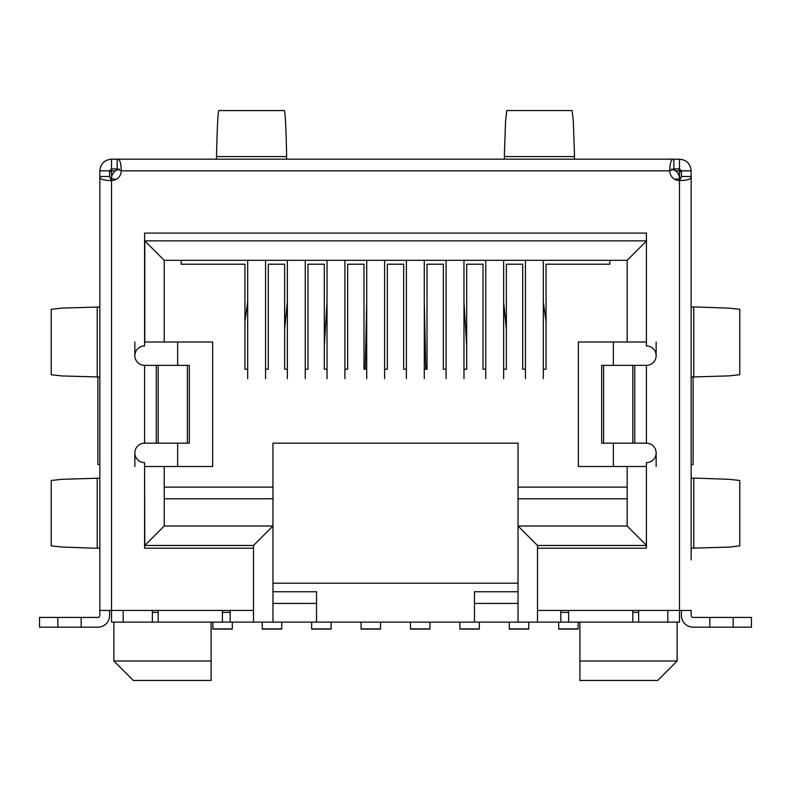 <?xml version="1.0" encoding="UTF-8"?>
<svg xmlns="http://www.w3.org/2000/svg" width="791" height="791" viewBox="0 0 791 791"><rect width="100%" height="100%" fill="white"/><g stroke="black" fill="none" stroke-linecap="round" stroke-linejoin="round"><path stroke-width="1.19" d="M211.108 660.999L211.108 680.458L133.303 680.458L113.855 660.999L211.108 660.999L211.108 622.102M657.697 680.458L579.892 680.458L579.892 660.999L677.145 660.999L657.697 680.458M177.649 342.009L177.649 365.353M177.649 443.158L177.649 466.492M733.168 617.435L733.168 627.164L751.45 627.164L751.45 617.435L693.094 617.435A1.948 1.948 0 0 1 691.156 615.487L691.156 610.434L679.479 610.434L679.479 622.102L638.634 622.102L638.634 612.372L632.8 612.372M518.036 583.204L272.964 583.204L272.964 591.757L316.529 591.757L316.529 603.434L272.964 603.424L272.964 622.102L568.61 622.102L568.61 610.434L537.494 610.434L537.494 545.464L518.036 526.015L518.036 603.424L474.471 603.434L474.471 591.757L518.036 591.757M674.852 179.399L679.479 178.628L679.479 610.434L632.8 610.434L632.8 622.102L638.634 622.102L638.634 610.434M272.964 622.102L230.171 622.102L230.171 612.372L222.39 612.372M691.156 559.86L691.156 170.846L681.427 170.846L681.427 176.492L679.479 180.566A9.729 9.729 0 0 1 669.759 170.846C669.839 162.817 671.203 158.932 673.833 159.169L117.167 159.169C119.797 158.912 121.161 162.808 121.241 170.846A9.729 9.729 0 0 1 111.521 180.566L109.573 176.492L109.573 170.846L99.844 170.846L99.844 176.492C99.607 179.122 103.492 180.486 111.521 180.566L111.521 622.102L158.2 622.102L158.2 610.434L99.844 610.434L99.844 615.487A1.948 1.948 0 0 1 97.906 617.435L39.55 617.435L39.55 627.164L57.832 627.164L57.832 617.435M144.585 466.492L144.783 545.464L253.506 545.464L253.506 610.434L222.39 610.434L222.39 622.102L230.171 622.102L230.171 610.434M111.521 180.566L111.521 178.628L116.148 179.399M613.351 466.492L613.351 443.158M613.351 365.353L613.351 342.009M92.399 548.193L99.844 548.193L99.844 559.86L99.844 466.492L99.844 478.169L61.866 479.316L51.247 480.473M679.479 178.628A9.729 9.729 0 0 0 671.628 169.076L675.662 170.896M115.862 170.52L119.372 169.076A9.729 9.729 0 0 0 111.521 178.628L111.521 171.37L109.573 171.746M144.585 342.009L212.66 342.009L212.66 466.492L164.231 466.492L164.231 526.015L272.964 526.015L272.964 583.204M144.783 466.492L164.231 466.492L164.231 526.015L144.783 545.464M247.672 369.239L244.953 369.239L244.953 264.204L181.169 264.204L181.169 260.318M579.892 622.102L579.892 660.999M568.61 612.372L560.829 612.372L560.829 622.102L560.829 610.434M158.2 612.372L152.366 612.372L152.366 622.102L152.366 610.434M134.856 466.492L134.856 452.877M134.856 355.624L134.856 342.009M656.144 466.492L656.144 452.877M656.144 355.624L656.144 342.009M518.036 622.102L518.036 603.424M474.471 622.102L474.471 603.434M272.964 603.424L272.964 443.158L518.036 443.158L518.036 526.015L627.164 526.015L646.613 545.464M316.529 603.434L316.529 622.102M253.506 545.464L272.964 526.015M627.164 526.015L627.164 466.492L646.415 466.492M144.783 342.009L144.783 240.869L164.231 260.318L627.164 260.318L646.613 240.869M609.831 260.318L609.831 264.204L546.047 264.204L546.047 369.239L543.328 369.239M525.432 369.239L522.713 369.239L522.713 264.204L506.369 264.204L506.369 369.239L503.649 369.239M627.164 260.318L627.164 342.009L646.415 342.009M627.164 466.492L578.34 466.492L578.34 342.009L627.164 342.009M627.164 487.118L518.036 487.118M272.964 487.118L164.231 487.118M164.231 342.009L164.231 260.318L164.231 342.009M287.351 369.239L284.631 369.239L284.631 264.204L268.287 264.204L268.287 369.239L265.568 369.239M327.029 369.239L324.31 369.239L324.31 264.204L307.976 264.204L307.976 369.239L305.247 369.239M366.717 369.239L363.989 369.239L363.989 264.204L347.654 264.204L347.654 369.239L344.925 369.239M406.396 369.239L403.667 369.239L403.667 264.204L387.333 264.204L387.333 369.239L384.604 369.239M446.075 369.239L443.346 369.239L443.346 264.204L427.011 264.204L427.011 369.239L424.283 369.239M485.753 369.239L483.024 369.239L483.024 264.204L466.69 264.204L466.69 369.239L463.971 369.239M543.328 302.043L546.047 321.541M558.693 622.102L558.693 629.102L578.142 629.102L578.142 622.102M543.328 260.318L543.328 378.642M525.432 260.318L525.432 378.642M212.858 622.102L212.858 629.102L232.307 629.102L232.307 622.102M265.568 260.318L265.568 378.642M247.672 260.318L247.672 378.642M244.953 321.541L247.672 302.043M262.266 622.102L262.266 629.102L281.715 629.102L281.715 622.102M305.247 260.318L305.247 378.642M287.351 260.318L287.351 378.642M284.631 329.096L287.351 302.043M509.285 622.102L509.285 629.102L528.734 629.102L528.734 622.102M503.649 378.642L503.649 260.318M485.753 378.642L485.753 260.318M503.649 302.043L506.369 329.096M311.664 622.102L311.664 629.102L331.122 629.102L331.122 622.102M344.925 260.318L344.925 378.642M327.029 260.318L327.029 378.642M324.31 346.221L327.029 302.043M459.878 622.102L459.878 629.102L479.336 629.102L479.336 622.102M463.971 260.318L463.971 378.642M446.075 260.318L446.075 378.642M463.971 302.043L466.69 346.221M361.072 622.102L361.072 629.102L380.52 629.102L380.52 622.102M384.604 260.318L384.604 378.642M366.717 260.318L366.717 378.642M365.195 369.239L366.717 302.043M410.48 622.102L410.48 629.102L429.928 629.102L429.928 622.102M424.283 260.318L424.283 378.642M406.396 260.318L406.396 378.642M424.283 302.043L425.805 369.239M216.625 151.724C217.317 124.751 218.059 111.027 218.86 110.562L284.266 110.562C285.146 111.037 285.917 124.751 286.56 151.714M216.556 159.169L216.556 151.724M216.556 156.549L286.579 156.549L286.579 151.714M681.427 615.487L681.427 610.434L681.427 615.487A11.667 11.667 0 0 0 693.094 627.164L733.168 627.164M57.832 627.164L81.176 627.164L81.176 617.435M51.247 309.291L61.866 308.075L99.844 306.997L99.844 388.688L99.844 377.02L61.866 375.943L51.247 374.726M109.573 170.846L111.521 168.898L111.521 159.169C104.432 159.871 100.546 163.757 99.844 170.846L111.521 170.846L111.521 168.898L117.167 168.898L121.241 170.846L669.759 170.846L673.833 168.898L679.479 168.898L679.479 180.566C687.508 180.486 691.393 179.122 691.156 176.492L681.427 176.492M99.844 176.541L99.844 610.434M691.156 464.554L693.094 464.554L693.094 377.02M99.844 464.554L97.906 464.554L97.906 377.02M681.427 171.746L679.479 171.37M673.833 168.898L673.833 159.169L679.479 159.169L679.479 168.898L681.427 170.846L675.593 170.846M111.521 171.37L111.521 170.846L115.407 170.846M97.906 627.164L81.176 627.164L97.906 627.164A11.667 11.667 0 0 0 109.573 615.487L109.573 610.434M691.156 240.869L691.156 295.33M691.156 388.688L691.156 466.492M109.573 176.492L99.844 176.492L99.844 238.922M709.824 617.435L709.824 627.164M739.753 545.889L729.134 547.115L691.156 548.193M691.156 478.169L698.601 478.169M739.753 374.716L729.134 375.873L691.156 377.02M691.156 306.997L698.601 306.997M408.64 159.169L382.36 159.169M673.833 159.169L655.452 159.169M603.592 365.353L601.674 365.353L601.674 443.158L634.748 443.158L634.748 365.353L603.592 365.353L603.592 443.158M187.408 443.158L189.326 443.158L189.326 365.353L156.252 365.353L156.252 443.158L187.408 443.158L187.408 365.353M632.8 622.102L568.61 622.102M634.748 443.158L646.415 443.158L646.415 365.353A9.729 9.729 0 0 0 656.144 355.624A9.729 9.729 0 0 0 646.415 345.904L646.415 233.088L144.585 233.088L144.585 345.904A9.729 9.729 0 0 0 134.856 355.624A9.729 9.729 0 0 0 144.585 365.353L156.252 365.353L156.252 443.158L144.585 443.158A9.729 9.729 0 0 0 134.856 452.877A9.729 9.729 0 0 0 144.585 462.606L144.585 548.193L253.506 548.193M222.39 622.102L158.2 622.102M92.399 548.123L61.866 547.036L51.247 545.879M504.49 151.724L505.578 121.191L506.734 110.572M572.14 110.572L573.297 121.191L574.375 151.724M646.415 365.353L634.748 365.353M698.601 307.066L729.134 308.144L739.753 309.301M698.601 478.239L729.134 479.316L739.753 480.473M504.421 159.169L504.421 151.724M504.421 156.549L574.444 156.549L574.444 151.724M574.444 156.549L574.444 159.169L586.121 159.169M286.579 156.549L286.579 159.169L298.247 159.169M646.415 443.158A9.729 9.729 0 0 1 656.144 452.877A9.729 9.729 0 0 1 646.415 462.606L646.415 548.193L537.494 548.193M679.479 168.898L679.479 159.169C686.568 159.871 690.454 163.757 691.156 170.846M111.521 159.169L117.167 159.169L117.167 168.898M123.188 622.102L123.188 610.434M667.812 610.434L667.812 622.102M537.494 545.464L646.415 545.464M537.494 622.102L537.494 610.434M253.506 610.434L253.506 622.102M144.783 240.869L646.415 240.869M627.164 498.785L518.036 498.785M272.964 498.785L164.231 498.785M558.693 628.894L578.142 628.894M212.858 628.894L232.307 628.894M262.266 628.894L281.715 628.894M509.285 628.894L528.734 628.894M311.664 628.894L331.122 628.894M459.878 628.894L479.336 628.894M361.072 628.894L380.52 628.894M410.48 628.894L429.928 628.894M97.224 548.193L97.224 478.169M97.224 377.02L97.224 306.997M693.776 478.169L693.776 548.193M693.776 306.997L693.776 377.02M632.83 443.158L632.83 365.353M158.17 365.353L158.17 443.158M632.8 610.434L568.61 610.434M144.585 365.353L144.585 443.158M222.39 610.434L158.2 610.434M677.145 622.102L677.145 660.999M113.855 622.102L113.855 660.999M51.217 309.291L51.217 374.726M51.217 545.879L51.217 480.473M506.734 110.542L572.14 110.542M739.783 309.301L739.783 374.716M739.783 545.889L739.783 480.473"/></g></svg>
